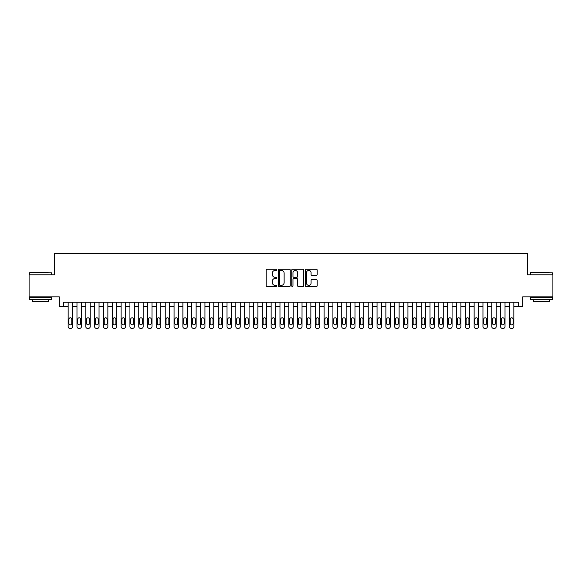 <?xml version="1.0" encoding="UTF-8"?>
<svg xmlns="http://www.w3.org/2000/svg" width="582" height="582" viewBox="0 0 582 582"><rect width="100%" height="100%" fill="white"/><g stroke="black" fill="none" stroke-linecap="round" stroke-linejoin="round"><path stroke-width="0.87" d="M276.879 269.837A0.604 0.604 0 0 0 276.275 269.233L267.065 269.233A0.866 0.866 0 0 0 266.2 270.099L266.2 285.689A0.866 0.866 0 0 0 267.065 286.555L276.275 286.555A0.604 0.604 0 0 0 276.879 285.951A0.604 0.604 0 0 0 276.275 285.347L275.082 285.347A2.772 2.772 0 0 1 272.311 282.576L272.311 281.273A2.772 2.772 0 0 1 275.082 278.502L276.275 278.502A0.604 0.604 0 0 0 276.879 277.89A0.604 0.604 0 0 0 276.275 277.287L275.082 277.287A2.772 2.772 0 0 1 272.311 274.515L272.311 273.213A2.772 2.772 0 0 1 275.082 270.441L276.275 270.441A0.604 0.604 0 0 0 276.879 269.837M316.317 275.337A0.866 0.866 0 0 0 317.183 274.471L317.183 270.099A0.866 0.866 0 0 0 316.317 269.233L306.096 269.233A0.866 0.866 0 0 0 305.23 270.099L305.23 285.689A0.866 0.866 0 0 0 306.096 286.555L316.317 286.555A0.866 0.866 0 0 0 317.183 285.689L317.183 280.408A0.866 0.866 0 0 0 316.317 279.542L311.945 279.542A0.866 0.866 0 0 0 311.079 280.408L311.079 283.027A2.321 2.321 0 0 1 308.758 285.347A2.321 2.321 0 0 1 306.445 283.027L306.445 272.762A2.321 2.321 0 0 1 308.758 270.441A2.321 2.321 0 0 1 311.079 272.762L311.079 274.471A0.866 0.866 0 0 0 311.945 275.337L316.317 275.337M63.744 306.576L63.744 302.167L518.256 302.167L518.256 306.576L522.672 306.576L522.672 296.871L552.9 296.871L552.9 274.806L527.525 274.806L527.525 253.621L54.475 253.621L54.475 274.806L29.1 274.806L29.1 296.871L59.328 296.871L59.328 306.576L68.152 306.576M290.243 270.099A0.866 0.866 0 0 0 289.378 269.233L279.156 269.233A0.866 0.866 0 0 0 278.291 270.099L278.291 285.689A0.866 0.866 0 0 0 279.156 286.555L289.378 286.555A0.866 0.866 0 0 0 290.243 285.689L290.243 270.099M292.622 269.233L302.844 269.233A0.866 0.866 0 0 1 303.709 270.099L303.709 285.689A0.866 0.866 0 0 1 302.844 286.555L298.471 286.555A0.866 0.866 0 0 1 297.606 285.689L297.606 279.367A0.866 0.866 0 0 0 296.74 278.502L293.837 278.502A0.866 0.866 0 0 0 292.972 279.367L292.972 285.951A0.604 0.604 0 0 1 292.368 286.555A0.604 0.604 0 0 1 291.757 285.951L291.757 270.099A0.866 0.866 0 0 1 292.622 269.233M72.568 302.167L72.568 326.611L72.568 306.576L76.977 306.576M81.393 302.167L81.393 326.611L81.393 306.576L85.801 306.576M90.217 302.167L90.217 326.611L90.217 306.576L94.633 306.576M99.042 302.167L99.042 326.611L99.042 306.576L103.458 306.576M107.866 302.167L107.866 326.611L107.866 306.576L112.282 306.576M116.691 302.167L116.691 326.611L116.691 306.576L121.107 306.576M125.523 302.167L125.523 326.611L125.523 306.576L129.931 306.576M134.347 302.167L134.347 326.611L134.347 306.576L138.756 306.576M143.172 302.167L143.172 326.611L143.172 306.576L147.581 306.576M151.997 302.167L151.997 326.611L151.997 306.576L156.412 306.576M160.821 302.167L160.821 326.611L160.821 306.576L165.237 306.576M169.646 302.167L169.646 326.611L169.646 306.576L174.062 306.576M178.47 302.167L178.47 326.611L178.47 306.576L182.886 306.576M187.302 302.167L187.302 326.611L187.302 306.576L191.711 306.576M196.127 302.167L196.127 326.611L196.127 306.576L200.535 306.576M204.951 302.167L204.951 326.611L204.951 306.576L209.36 306.576M213.776 302.167L213.776 326.611L213.776 306.576L218.192 306.576M222.6 302.167L222.6 326.611L222.6 306.576L227.016 306.576M231.425 302.167L231.425 326.611L231.425 306.576L235.841 306.576M240.25 302.167L240.25 326.611L240.25 306.576L244.666 306.576M249.081 302.167L249.081 326.611L249.081 306.576L253.49 306.576M257.906 302.167L257.906 326.611L257.906 306.576L262.315 306.576M266.731 302.167L266.731 326.611L266.731 306.576L271.139 306.576M275.555 302.167L275.555 326.611L275.555 306.576L279.971 306.576M284.38 302.167L284.38 326.611L284.38 306.576L288.796 306.576M293.204 302.167L293.204 326.611L293.204 306.576L297.62 306.576M302.029 302.167L302.029 326.611L302.029 306.576L306.445 306.576M310.861 302.167L310.861 326.611L310.861 306.576L315.269 306.576M319.685 302.167L319.685 326.611L319.685 306.576L324.094 306.576M328.51 302.167L328.51 326.611L328.51 306.576L332.919 306.576M337.334 302.167L337.334 326.611L337.334 306.576L341.75 306.576M346.159 302.167L346.159 326.611L346.159 306.576L350.575 306.576M354.984 302.167L354.984 326.611L354.984 306.576L359.4 306.576M363.808 302.167L363.808 326.611L363.808 306.576L368.224 306.576M372.64 302.167L372.64 326.611L372.64 306.576L377.049 306.576M381.465 302.167L381.465 326.611L381.465 306.576L385.873 306.576M390.289 302.167L390.289 326.611L390.289 306.576L394.698 306.576M399.114 302.167L399.114 326.611L399.114 306.576L403.53 306.576M407.938 302.167L407.938 326.611L407.938 306.576L412.354 306.576M416.763 302.167L416.763 326.611L416.763 306.576L421.179 306.576M425.588 302.167L425.588 326.611L425.588 306.576L430.003 306.576M434.419 302.167L434.419 326.611L434.419 306.576L438.828 306.576M443.244 302.167L443.244 326.611L443.244 306.576L447.653 306.576M452.069 302.167L452.069 326.611L452.069 306.576L456.477 306.576M460.893 302.167L460.893 326.611L460.893 306.576L465.309 306.576M469.718 302.167L469.718 326.611L469.718 306.576L474.134 306.576M478.542 302.167L478.542 326.611L478.542 306.576L482.958 306.576M487.367 302.167L487.367 326.611L487.367 306.576L491.783 306.576M496.199 302.167L496.199 326.611L496.199 306.576L500.607 306.576M505.023 302.167L505.023 326.611L505.023 306.576L509.432 306.576M513.848 302.167L513.848 326.611L513.848 306.576L518.256 306.576M280.109 270.441A0.604 0.604 0 0 0 279.498 271.052L279.498 284.736A0.604 0.604 0 0 0 280.109 285.347L281.361 285.347A2.772 2.772 0 0 0 284.132 282.576L284.132 273.213A2.772 2.772 0 0 0 281.361 270.441L280.109 270.441M297.606 272.805A2.321 2.321 0 0 0 295.285 270.485A2.321 2.321 0 0 0 292.972 272.805L292.972 276.421A0.866 0.866 0 0 0 293.837 277.287L296.74 277.287A0.866 0.866 0 0 0 297.606 276.421L297.606 272.805M68.945 323.432A1.411 1.411 91.3 0 0 70.357 324.843A1.411 1.411 91.3 0 0 71.775 323.432A1.411 1.411 -91.3 0 1 70.357 324.843A1.411 1.411 -91.3 0 1 68.945 323.432L68.945 319.198A1.411 1.411 -91.3 0 1 70.357 317.787A1.411 1.411 -91.3 0 1 71.775 319.198A1.411 1.411 91.3 0 0 70.357 317.787A1.411 1.411 91.3 0 0 68.945 319.198M68.152 302.167L68.152 326.611A1.768 1.768 88.7 0 0 69.92 328.379L70.8 328.379A1.768 1.768 88.7 0 0 72.568 326.611M71.775 319.198L71.775 323.432M29.806 272.602L51.609 272.863L29.806 272.602M40.573 299.519L29.544 299.519L29.544 297.307L51.609 297.307L51.609 299.519L40.573 299.519M48.517 299.519L48.517 301.549L32.628 301.549L32.628 299.519M530.66 272.602L552.456 272.863L530.66 272.602M541.427 299.519L530.391 299.519L530.391 297.307L552.456 297.307L552.456 299.519L541.427 299.519M549.372 299.519L549.372 301.549L533.483 301.549L533.483 299.519M77.77 323.432A1.411 1.411 91.3 0 0 79.188 324.843A1.411 1.411 91.3 0 0 80.6 323.432A1.411 1.411 -91.3 0 1 79.188 324.843A1.411 1.411 -91.3 0 1 77.77 323.432L77.77 319.198A1.411 1.411 -91.3 0 1 79.188 317.787A1.411 1.411 -91.3 0 1 80.6 319.198A1.411 1.411 91.3 0 0 79.188 317.787A1.411 1.411 91.3 0 0 77.77 319.198M86.602 323.432A1.411 1.411 91.3 0 0 88.013 324.843A1.411 1.411 91.3 0 0 89.424 323.432A1.411 1.411 -91.3 0 1 88.013 324.843A1.411 1.411 -91.3 0 1 86.602 323.432L86.602 319.198A1.411 1.411 -91.3 0 1 88.013 317.787A1.411 1.411 -91.3 0 1 89.424 319.198A1.411 1.411 91.3 0 0 88.013 317.787A1.411 1.411 91.3 0 0 86.602 319.198M95.426 323.432A1.411 1.411 91.3 0 0 96.838 324.843A1.411 1.411 91.3 0 0 98.249 323.432A1.411 1.411 -91.3 0 1 96.838 324.843A1.411 1.411 -91.3 0 1 95.426 323.432L95.426 319.198A1.411 1.411 -91.3 0 1 96.838 317.787A1.411 1.411 -91.3 0 1 98.249 319.198A1.411 1.411 91.3 0 0 96.838 317.787A1.411 1.411 91.3 0 0 95.426 319.198M104.251 323.432A1.411 1.411 91.3 0 0 105.662 324.843A1.411 1.411 91.3 0 0 107.073 323.432A1.411 1.411 -91.3 0 1 105.662 324.843A1.411 1.411 -91.3 0 1 104.251 323.432L104.251 319.198A1.411 1.411 -91.3 0 1 105.662 317.787A1.411 1.411 -91.3 0 1 107.073 319.198A1.411 1.411 91.3 0 0 105.662 317.787A1.411 1.411 91.3 0 0 104.251 319.198M76.977 302.167L76.977 326.611A1.768 1.768 88.7 0 0 78.745 328.379L79.625 328.379A1.768 1.768 88.7 0 0 81.393 326.611M80.6 319.198L80.6 323.432M85.801 302.167L85.801 326.611A1.768 1.768 88.7 0 0 87.569 328.379L88.449 328.379A1.768 1.768 88.7 0 0 90.217 326.611M89.424 319.198L89.424 323.432M94.633 302.167L94.633 326.611A1.768 1.768 88.7 0 0 96.394 328.379L97.281 328.379A1.768 1.768 88.7 0 0 99.042 326.611M98.249 319.198L98.249 323.432M103.458 302.167L103.458 326.611A1.768 1.768 88.7 0 0 105.218 328.379L106.106 328.379A1.768 1.768 88.7 0 0 107.866 326.611M107.073 319.198L107.073 323.432M113.075 323.432A1.411 1.411 91.3 0 0 114.487 324.843A1.411 1.411 91.3 0 0 115.898 323.432A1.411 1.411 -91.3 0 1 114.487 324.843A1.411 1.411 -91.3 0 1 113.075 323.432L113.075 319.198A1.411 1.411 -91.3 0 1 114.487 317.787A1.411 1.411 -91.3 0 1 115.898 319.198A1.411 1.411 91.3 0 0 114.487 317.787A1.411 1.411 91.3 0 0 113.075 319.198M112.282 302.167L112.282 326.611A1.768 1.768 88.7 0 0 114.043 328.379L114.93 328.379A1.768 1.768 88.7 0 0 116.691 326.611M115.898 319.198L115.898 323.432M121.9 323.432A1.411 1.411 91.3 0 0 123.311 324.843A1.411 1.411 91.3 0 0 124.723 323.432A1.411 1.411 -91.3 0 1 123.311 324.843A1.411 1.411 -91.3 0 1 121.9 323.432L121.9 319.198A1.411 1.411 -91.3 0 1 123.311 317.787A1.411 1.411 -91.3 0 1 124.723 319.198A1.411 1.411 91.3 0 0 123.311 317.787A1.411 1.411 91.3 0 0 121.9 319.198M121.107 302.167L121.107 326.611A1.768 1.768 88.7 0 0 122.875 328.379L123.755 328.379A1.768 1.768 88.7 0 0 125.523 326.611M124.723 319.198L124.723 323.432M130.724 323.432A1.411 1.411 91.3 0 0 132.136 324.843A1.411 1.411 91.3 0 0 133.554 323.432A1.411 1.411 -91.3 0 1 132.136 324.843A1.411 1.411 -91.3 0 1 130.724 323.432L130.724 319.198A1.411 1.411 -91.3 0 1 132.136 317.787A1.411 1.411 -91.3 0 1 133.554 319.198A1.411 1.411 91.3 0 0 132.136 317.787A1.411 1.411 91.3 0 0 130.724 319.198M129.931 302.167L129.931 326.611A1.768 1.768 88.7 0 0 131.699 328.379L132.58 328.379A1.768 1.768 88.7 0 0 134.347 326.611M133.554 319.198L133.554 323.432M139.549 323.432A1.411 1.411 91.3 0 0 140.968 324.843A1.411 1.411 91.3 0 0 142.379 323.432A1.411 1.411 -91.3 0 1 140.968 324.843A1.411 1.411 -91.3 0 1 139.549 323.432L139.549 319.198A1.411 1.411 -91.3 0 1 140.968 317.787A1.411 1.411 -91.3 0 1 142.379 319.198A1.411 1.411 91.3 0 0 140.968 317.787A1.411 1.411 91.3 0 0 139.549 319.198M138.756 302.167L138.756 326.611A1.768 1.768 88.7 0 0 140.524 328.379L141.404 328.379A1.768 1.768 88.7 0 0 143.172 326.611M142.379 319.198L142.379 323.432M148.381 323.432A1.411 1.411 91.3 0 0 149.792 324.843A1.411 1.411 91.3 0 0 151.204 323.432A1.411 1.411 -91.3 0 1 149.792 324.843A1.411 1.411 -91.3 0 1 148.381 323.432L148.381 319.198A1.411 1.411 -91.3 0 1 149.792 317.787A1.411 1.411 -91.3 0 1 151.204 319.198A1.411 1.411 91.3 0 0 149.792 317.787A1.411 1.411 91.3 0 0 148.381 319.198M157.205 323.432A1.411 1.411 91.3 0 0 158.617 324.843A1.411 1.411 91.3 0 0 160.028 323.432A1.411 1.411 -91.3 0 1 158.617 324.843A1.411 1.411 -91.3 0 1 157.205 323.432L157.205 319.198A1.411 1.411 -91.3 0 1 158.617 317.787A1.411 1.411 -91.3 0 1 160.028 319.198A1.411 1.411 91.3 0 0 158.617 317.787A1.411 1.411 91.3 0 0 157.205 319.198M166.03 323.432A1.411 1.411 91.3 0 0 167.441 324.843A1.411 1.411 91.3 0 0 168.853 323.432A1.411 1.411 -91.3 0 1 167.441 324.843A1.411 1.411 -91.3 0 1 166.03 323.432L166.03 319.198A1.411 1.411 -91.3 0 1 167.441 317.787A1.411 1.411 -91.3 0 1 168.853 319.198A1.411 1.411 91.3 0 0 167.441 317.787A1.411 1.411 91.3 0 0 166.03 319.198M174.855 323.432A1.411 1.411 91.3 0 0 176.266 324.843A1.411 1.411 91.3 0 0 177.677 323.432A1.411 1.411 -91.3 0 1 176.266 324.843A1.411 1.411 -91.3 0 1 174.855 323.432L174.855 319.198A1.411 1.411 -91.3 0 1 176.266 317.787A1.411 1.411 -91.3 0 1 177.677 319.198A1.411 1.411 91.3 0 0 176.266 317.787A1.411 1.411 91.3 0 0 174.855 319.198M183.679 323.432A1.411 1.411 91.3 0 0 185.091 324.843A1.411 1.411 91.3 0 0 186.502 323.432A1.411 1.411 -91.3 0 1 185.091 324.843A1.411 1.411 -91.3 0 1 183.679 323.432L183.679 319.198A1.411 1.411 -91.3 0 1 185.091 317.787A1.411 1.411 -91.3 0 1 186.502 319.198A1.411 1.411 91.3 0 0 185.091 317.787A1.411 1.411 91.3 0 0 183.679 319.198M192.504 323.432A1.411 1.411 91.3 0 0 193.915 324.843A1.411 1.411 91.3 0 0 195.334 323.432A1.411 1.411 -91.3 0 1 193.915 324.843A1.411 1.411 -91.3 0 1 192.504 323.432L192.504 319.198A1.411 1.411 -91.3 0 1 193.915 317.787A1.411 1.411 -91.3 0 1 195.334 319.198A1.411 1.411 91.3 0 0 193.915 317.787A1.411 1.411 91.3 0 0 192.504 319.198M201.328 323.432A1.411 1.411 91.3 0 0 202.747 324.843A1.411 1.411 91.3 0 0 204.158 323.432A1.411 1.411 -91.3 0 1 202.747 324.843A1.411 1.411 -91.3 0 1 201.328 323.432L201.328 319.198A1.411 1.411 -91.3 0 1 202.747 317.787A1.411 1.411 -91.3 0 1 204.158 319.198A1.411 1.411 91.3 0 0 202.747 317.787A1.411 1.411 91.3 0 0 201.328 319.198M210.16 323.432A1.411 1.411 91.3 0 0 211.572 324.843A1.411 1.411 91.3 0 0 212.983 323.432A1.411 1.411 -91.3 0 1 211.572 324.843A1.411 1.411 -91.3 0 1 210.16 323.432L210.16 319.198A1.411 1.411 -91.3 0 1 211.572 317.787A1.411 1.411 -91.3 0 1 212.983 319.198A1.411 1.411 91.3 0 0 211.572 317.787A1.411 1.411 91.3 0 0 210.16 319.198M218.985 323.432A1.411 1.411 91.3 0 0 220.396 324.843A1.411 1.411 91.3 0 0 221.807 323.432A1.411 1.411 -91.3 0 1 220.396 324.843A1.411 1.411 -91.3 0 1 218.985 323.432L218.985 319.198A1.411 1.411 -91.3 0 1 220.396 317.787A1.411 1.411 -91.3 0 1 221.807 319.198A1.411 1.411 91.3 0 0 220.396 317.787A1.411 1.411 91.3 0 0 218.985 319.198M227.809 323.432A1.411 1.411 91.3 0 0 229.221 324.843A1.411 1.411 91.3 0 0 230.632 323.432A1.411 1.411 -91.3 0 1 229.221 324.843A1.411 1.411 -91.3 0 1 227.809 323.432L227.809 319.198A1.411 1.411 -91.3 0 1 229.221 317.787A1.411 1.411 -91.3 0 1 230.632 319.198A1.411 1.411 91.3 0 0 229.221 317.787A1.411 1.411 91.3 0 0 227.809 319.198M236.634 323.432A1.411 1.411 91.3 0 0 238.045 324.843A1.411 1.411 91.3 0 0 239.457 323.432A1.411 1.411 -91.3 0 1 238.045 324.843A1.411 1.411 -91.3 0 1 236.634 323.432L236.634 319.198A1.411 1.411 -91.3 0 1 238.045 317.787A1.411 1.411 -91.3 0 1 239.457 319.198A1.411 1.411 91.3 0 0 238.045 317.787A1.411 1.411 91.3 0 0 236.634 319.198M245.458 323.432A1.411 1.411 91.3 0 0 246.87 324.843A1.411 1.411 91.3 0 0 248.281 323.432A1.411 1.411 -91.3 0 1 246.87 324.843A1.411 1.411 -91.3 0 1 245.458 323.432L245.458 319.198A1.411 1.411 -91.3 0 1 246.87 317.787A1.411 1.411 -91.3 0 1 248.281 319.198A1.411 1.411 91.3 0 0 246.87 317.787A1.411 1.411 91.3 0 0 245.458 319.198M147.581 302.167L147.581 326.611A1.768 1.768 88.7 0 0 149.348 328.379L150.229 328.379A1.768 1.768 88.7 0 0 151.997 326.611M151.204 319.198L151.204 323.432M156.412 302.167L156.412 326.611A1.768 1.768 88.7 0 0 158.173 328.379L159.061 328.379A1.768 1.768 88.7 0 0 160.821 326.611M160.028 319.198L160.028 323.432M165.237 302.167L165.237 326.611A1.768 1.768 88.7 0 0 166.998 328.379L167.885 328.379A1.768 1.768 88.7 0 0 169.646 326.611M168.853 319.198L168.853 323.432M174.062 302.167L174.062 326.611A1.768 1.768 88.7 0 0 175.822 328.379L176.71 328.379A1.768 1.768 88.7 0 0 178.47 326.611M177.677 319.198L177.677 323.432M182.886 302.167L182.886 326.611A1.768 1.768 88.7 0 0 184.654 328.379L185.534 328.379A1.768 1.768 88.7 0 0 187.302 326.611M186.502 319.198L186.502 323.432M191.711 302.167L191.711 326.611A1.768 1.768 88.7 0 0 193.479 328.379L194.359 328.379A1.768 1.768 88.7 0 0 196.127 326.611M195.334 319.198L195.334 323.432M200.535 302.167L200.535 326.611A1.768 1.768 88.7 0 0 202.303 328.379L203.183 328.379A1.768 1.768 88.7 0 0 204.951 326.611M204.158 319.198L204.158 323.432M209.36 302.167L209.36 326.611A1.768 1.768 88.7 0 0 211.128 328.379L212.008 328.379A1.768 1.768 88.7 0 0 213.776 326.611M212.983 319.198L212.983 323.432M218.192 302.167L218.192 326.611A1.768 1.768 88.7 0 0 219.952 328.379L220.84 328.379A1.768 1.768 88.7 0 0 222.6 326.611M221.807 319.198L221.807 323.432M227.016 302.167L227.016 326.611A1.768 1.768 88.7 0 0 228.777 328.379L229.664 328.379A1.768 1.768 88.7 0 0 231.425 326.611M230.632 319.198L230.632 323.432M235.841 302.167L235.841 326.611A1.768 1.768 88.7 0 0 237.602 328.379L238.489 328.379A1.768 1.768 88.7 0 0 240.25 326.611M239.457 319.198L239.457 323.432M244.666 302.167L244.666 326.611A1.768 1.768 88.7 0 0 246.433 328.379L247.314 328.379A1.768 1.768 88.7 0 0 249.081 326.611M248.281 319.198L248.281 323.432M254.283 323.432A1.411 1.411 91.3 0 0 255.694 324.843A1.411 1.411 91.3 0 0 257.113 323.432A1.411 1.411 -91.3 0 1 255.694 324.843A1.411 1.411 -91.3 0 1 254.283 323.432L254.283 319.198A1.411 1.411 -91.3 0 1 255.694 317.787A1.411 1.411 -91.3 0 1 257.113 319.198A1.411 1.411 91.3 0 0 255.694 317.787A1.411 1.411 91.3 0 0 254.283 319.198M263.108 323.432A1.411 1.411 91.3 0 0 264.526 324.843A1.411 1.411 91.3 0 0 265.938 323.432A1.411 1.411 -91.3 0 1 264.526 324.843A1.411 1.411 -91.3 0 1 263.108 323.432L263.108 319.198A1.411 1.411 -91.3 0 1 264.526 317.787A1.411 1.411 -91.3 0 1 265.938 319.198A1.411 1.411 91.3 0 0 264.526 317.787A1.411 1.411 91.3 0 0 263.108 319.198M271.94 323.432A1.411 1.411 91.3 0 0 273.351 324.843A1.411 1.411 91.3 0 0 274.762 323.432A1.411 1.411 -91.3 0 1 273.351 324.843A1.411 1.411 -91.3 0 1 271.94 323.432L271.94 319.198A1.411 1.411 -91.3 0 1 273.351 317.787A1.411 1.411 -91.3 0 1 274.762 319.198A1.411 1.411 91.3 0 0 273.351 317.787A1.411 1.411 91.3 0 0 271.94 319.198M280.764 323.432A1.411 1.411 91.3 0 0 282.175 324.843A1.411 1.411 91.3 0 0 283.587 323.432A1.411 1.411 -91.3 0 1 282.175 324.843A1.411 1.411 -91.3 0 1 280.764 323.432L280.764 319.198A1.411 1.411 -91.3 0 1 282.175 317.787A1.411 1.411 -91.3 0 1 283.587 319.198A1.411 1.411 91.3 0 0 282.175 317.787A1.411 1.411 91.3 0 0 280.764 319.198M253.49 302.167L253.49 326.611A1.768 1.768 88.7 0 0 255.258 328.379L256.138 328.379A1.768 1.768 88.7 0 0 257.906 326.611M257.113 319.198L257.113 323.432M262.315 302.167L262.315 326.611A1.768 1.768 88.7 0 0 264.083 328.379L264.963 328.379A1.768 1.768 88.7 0 0 266.731 326.611M265.938 319.198L265.938 323.432M271.139 302.167L271.139 326.611A1.768 1.768 88.7 0 0 272.907 328.379L273.787 328.379A1.768 1.768 88.7 0 0 275.555 326.611M274.762 319.198L274.762 323.432M279.971 302.167L279.971 326.611A1.768 1.768 88.7 0 0 281.732 328.379L282.619 328.379A1.768 1.768 88.7 0 0 284.38 326.611M283.587 319.198L283.587 323.432M289.589 323.432A1.411 1.411 91.3 0 0 291 324.843A1.411 1.411 91.3 0 0 292.411 323.432A1.411 1.411 -91.3 0 1 291 324.843A1.411 1.411 -91.3 0 1 289.589 323.432L289.589 319.198A1.411 1.411 -91.3 0 1 291 317.787A1.411 1.411 -91.3 0 1 292.411 319.198A1.411 1.411 91.3 0 0 291 317.787A1.411 1.411 91.3 0 0 289.589 319.198M288.796 302.167L288.796 326.611A1.768 1.768 88.7 0 0 290.556 328.379L291.444 328.379A1.768 1.768 88.7 0 0 293.204 326.611M292.411 319.198L292.411 323.432M298.413 323.432A1.411 1.411 91.3 0 0 299.825 324.843A1.411 1.411 91.3 0 0 301.236 323.432A1.411 1.411 -91.3 0 1 299.825 324.843A1.411 1.411 -91.3 0 1 298.413 323.432L298.413 319.198A1.411 1.411 -91.3 0 1 299.825 317.787A1.411 1.411 -91.3 0 1 301.236 319.198A1.411 1.411 91.3 0 0 299.825 317.787A1.411 1.411 91.3 0 0 298.413 319.198M297.62 302.167L297.62 326.611A1.768 1.768 88.7 0 0 299.381 328.379L300.268 328.379A1.768 1.768 88.7 0 0 302.029 326.611M301.236 319.198L301.236 323.432M307.238 323.432A1.411 1.411 91.3 0 0 308.649 324.843A1.411 1.411 91.3 0 0 310.06 323.432A1.411 1.411 -91.3 0 1 308.649 324.843A1.411 1.411 -91.3 0 1 307.238 323.432L307.238 319.198A1.411 1.411 -91.3 0 1 308.649 317.787A1.411 1.411 -91.3 0 1 310.06 319.198A1.411 1.411 91.3 0 0 308.649 317.787A1.411 1.411 91.3 0 0 307.238 319.198M306.445 302.167L306.445 326.611A1.768 1.768 88.7 0 0 308.213 328.379L309.093 328.379A1.768 1.768 88.7 0 0 310.861 326.611M310.06 319.198L310.06 323.432M316.062 323.432A1.411 1.411 91.3 0 0 317.474 324.843A1.411 1.411 91.3 0 0 318.892 323.432A1.411 1.411 -91.3 0 1 317.474 324.843A1.411 1.411 -91.3 0 1 316.062 323.432L316.062 319.198A1.411 1.411 -91.3 0 1 317.474 317.787A1.411 1.411 -91.3 0 1 318.892 319.198A1.411 1.411 91.3 0 0 317.474 317.787A1.411 1.411 91.3 0 0 316.062 319.198M315.269 302.167L315.269 326.611A1.768 1.768 88.7 0 0 317.037 328.379L317.918 328.379A1.768 1.768 88.7 0 0 319.685 326.611M318.892 319.198L318.892 323.432M324.887 323.432A1.411 1.411 91.3 0 0 326.306 324.843A1.411 1.411 91.3 0 0 327.717 323.432A1.411 1.411 -91.3 0 1 326.306 324.843A1.411 1.411 -91.3 0 1 324.887 323.432L324.887 319.198A1.411 1.411 -91.3 0 1 326.306 317.787A1.411 1.411 -91.3 0 1 327.717 319.198A1.411 1.411 91.3 0 0 326.306 317.787A1.411 1.411 91.3 0 0 324.887 319.198M324.094 302.167L324.094 326.611A1.768 1.768 88.7 0 0 325.862 328.379L326.742 328.379A1.768 1.768 88.7 0 0 328.51 326.611M327.717 319.198L327.717 323.432M333.719 323.432A1.411 1.411 91.3 0 0 335.13 324.843A1.411 1.411 91.3 0 0 336.542 323.432A1.411 1.411 -91.3 0 1 335.13 324.843A1.411 1.411 -91.3 0 1 333.719 323.432L333.719 319.198A1.411 1.411 -91.3 0 1 335.13 317.787A1.411 1.411 -91.3 0 1 336.542 319.198A1.411 1.411 91.3 0 0 335.13 317.787A1.411 1.411 91.3 0 0 333.719 319.198M332.919 302.167L332.919 326.611A1.768 1.768 88.7 0 0 334.686 328.379L335.567 328.379A1.768 1.768 88.7 0 0 337.334 326.611M336.542 319.198L336.542 323.432M342.543 323.432A1.411 1.411 91.3 0 0 343.955 324.843A1.411 1.411 91.3 0 0 345.366 323.432A1.411 1.411 -91.3 0 1 343.955 324.843A1.411 1.411 -91.3 0 1 342.543 323.432L342.543 319.198A1.411 1.411 -91.3 0 1 343.955 317.787A1.411 1.411 -91.3 0 1 345.366 319.198A1.411 1.411 91.3 0 0 343.955 317.787A1.411 1.411 91.3 0 0 342.543 319.198M341.75 302.167L341.75 326.611A1.768 1.768 88.7 0 0 343.511 328.379L344.399 328.379A1.768 1.768 88.7 0 0 346.159 326.611M345.366 319.198L345.366 323.432M351.368 323.432A1.411 1.411 91.3 0 0 352.779 324.843A1.411 1.411 91.3 0 0 354.191 323.432A1.411 1.411 -91.3 0 1 352.779 324.843A1.411 1.411 -91.3 0 1 351.368 323.432L351.368 319.198A1.411 1.411 -91.3 0 1 352.779 317.787A1.411 1.411 -91.3 0 1 354.191 319.198A1.411 1.411 91.3 0 0 352.779 317.787A1.411 1.411 91.3 0 0 351.368 319.198M350.575 302.167L350.575 326.611A1.768 1.768 88.7 0 0 352.336 328.379L353.223 328.379A1.768 1.768 88.7 0 0 354.984 326.611M354.191 319.198L354.191 323.432M360.193 323.432A1.411 1.411 91.3 0 0 361.604 324.843A1.411 1.411 91.3 0 0 363.015 323.432A1.411 1.411 -91.3 0 1 361.604 324.843A1.411 1.411 -91.3 0 1 360.193 323.432L360.193 319.198A1.411 1.411 -91.3 0 1 361.604 317.787A1.411 1.411 -91.3 0 1 363.015 319.198A1.411 1.411 91.3 0 0 361.604 317.787A1.411 1.411 91.3 0 0 360.193 319.198M359.4 302.167L359.4 326.611A1.768 1.768 88.7 0 0 361.16 328.379L362.048 328.379A1.768 1.768 88.7 0 0 363.808 326.611M363.015 319.198L363.015 323.432M369.017 323.432A1.411 1.411 91.3 0 0 370.428 324.843A1.411 1.411 91.3 0 0 371.84 323.432A1.411 1.411 -91.3 0 1 370.428 324.843A1.411 1.411 -91.3 0 1 369.017 323.432L369.017 319.198A1.411 1.411 -91.3 0 1 370.428 317.787A1.411 1.411 -91.3 0 1 371.84 319.198A1.411 1.411 91.3 0 0 370.428 317.787A1.411 1.411 91.3 0 0 369.017 319.198M368.224 302.167L368.224 326.611A1.768 1.768 88.7 0 0 369.992 328.379L370.872 328.379A1.768 1.768 88.7 0 0 372.64 326.611M371.84 319.198L371.84 323.432M377.842 323.432A1.411 1.411 91.3 0 0 379.253 324.843A1.411 1.411 91.3 0 0 380.672 323.432A1.411 1.411 -91.3 0 1 379.253 324.843A1.411 1.411 -91.3 0 1 377.842 323.432L377.842 319.198A1.411 1.411 -91.3 0 1 379.253 317.787A1.411 1.411 -91.3 0 1 380.672 319.198A1.411 1.411 91.3 0 0 379.253 317.787A1.411 1.411 91.3 0 0 377.842 319.198M377.049 302.167L377.049 326.611A1.768 1.768 88.7 0 0 378.817 328.379L379.697 328.379A1.768 1.768 88.7 0 0 381.465 326.611M380.672 319.198L380.672 323.432M386.666 323.432A1.411 1.411 91.3 0 0 388.085 324.843A1.411 1.411 91.3 0 0 389.496 323.432A1.411 1.411 -91.3 0 1 388.085 324.843A1.411 1.411 -91.3 0 1 386.666 323.432L386.666 319.198A1.411 1.411 -91.3 0 1 388.085 317.787A1.411 1.411 -91.3 0 1 389.496 319.198A1.411 1.411 91.3 0 0 388.085 317.787A1.411 1.411 91.3 0 0 386.666 319.198M385.873 302.167L385.873 326.611A1.768 1.768 88.7 0 0 387.641 328.379L388.521 328.379A1.768 1.768 88.7 0 0 390.289 326.611M389.496 319.198L389.496 323.432M395.498 323.432A1.411 1.411 91.3 0 0 396.909 324.843A1.411 1.411 91.3 0 0 398.321 323.432A1.411 1.411 -91.3 0 1 396.909 324.843A1.411 1.411 -91.3 0 1 395.498 323.432L395.498 319.198A1.411 1.411 -91.3 0 1 396.909 317.787A1.411 1.411 -91.3 0 1 398.321 319.198A1.411 1.411 91.3 0 0 396.909 317.787A1.411 1.411 91.3 0 0 395.498 319.198M394.698 302.167L394.698 326.611A1.768 1.768 88.7 0 0 396.466 328.379L397.346 328.379A1.768 1.768 88.7 0 0 399.114 326.611M398.321 319.198L398.321 323.432M404.323 323.432A1.411 1.411 91.3 0 0 405.734 324.843A1.411 1.411 91.3 0 0 407.145 323.432A1.411 1.411 -91.3 0 1 405.734 324.843A1.411 1.411 -91.3 0 1 404.323 323.432L404.323 319.198A1.411 1.411 -91.3 0 1 405.734 317.787A1.411 1.411 -91.3 0 1 407.145 319.198A1.411 1.411 91.3 0 0 405.734 317.787A1.411 1.411 91.3 0 0 404.323 319.198M403.53 302.167L403.53 326.611A1.768 1.768 88.7 0 0 405.29 328.379L406.178 328.379A1.768 1.768 88.7 0 0 407.938 326.611M407.145 319.198L407.145 323.432M413.147 323.432A1.411 1.411 91.3 0 0 414.559 324.843A1.411 1.411 91.3 0 0 415.97 323.432A1.411 1.411 -91.3 0 1 414.559 324.843A1.411 1.411 -91.3 0 1 413.147 323.432L413.147 319.198A1.411 1.411 -91.3 0 1 414.559 317.787A1.411 1.411 -91.3 0 1 415.97 319.198A1.411 1.411 91.3 0 0 414.559 317.787A1.411 1.411 91.3 0 0 413.147 319.198M412.354 302.167L412.354 326.611A1.768 1.768 88.7 0 0 414.115 328.379L415.002 328.379A1.768 1.768 88.7 0 0 416.763 326.611M415.97 319.198L415.97 323.432M421.972 323.432A1.411 1.411 91.3 0 0 423.383 324.843A1.411 1.411 91.3 0 0 424.795 323.432A1.411 1.411 -91.3 0 1 423.383 324.843A1.411 1.411 -91.3 0 1 421.972 323.432L421.972 319.198A1.411 1.411 -91.3 0 1 423.383 317.787A1.411 1.411 -91.3 0 1 424.795 319.198A1.411 1.411 91.3 0 0 423.383 317.787A1.411 1.411 91.3 0 0 421.972 319.198M421.179 302.167L421.179 326.611A1.768 1.768 88.7 0 0 422.939 328.379L423.827 328.379A1.768 1.768 88.7 0 0 425.588 326.611M424.795 319.198L424.795 323.432M430.796 323.432A1.411 1.411 91.3 0 0 432.208 324.843A1.411 1.411 91.3 0 0 433.619 323.432A1.411 1.411 -91.3 0 1 432.208 324.843A1.411 1.411 -91.3 0 1 430.796 323.432L430.796 319.198A1.411 1.411 -91.3 0 1 432.208 317.787A1.411 1.411 -91.3 0 1 433.619 319.198A1.411 1.411 91.3 0 0 432.208 317.787A1.411 1.411 91.3 0 0 430.796 319.198M430.003 302.167L430.003 326.611A1.768 1.768 88.7 0 0 431.771 328.379L432.652 328.379A1.768 1.768 88.7 0 0 434.419 326.611M433.619 319.198L433.619 323.432M439.621 323.432A1.411 1.411 91.3 0 0 441.032 324.843A1.411 1.411 91.3 0 0 442.451 323.432A1.411 1.411 -91.3 0 1 441.032 324.843A1.411 1.411 -91.3 0 1 439.621 323.432L439.621 319.198A1.411 1.411 -91.3 0 1 441.032 317.787A1.411 1.411 -91.3 0 1 442.451 319.198A1.411 1.411 91.3 0 0 441.032 317.787A1.411 1.411 91.3 0 0 439.621 319.198M438.828 302.167L438.828 326.611A1.768 1.768 88.7 0 0 440.596 328.379L441.476 328.379A1.768 1.768 88.7 0 0 443.244 326.611M442.451 319.198L442.451 323.432M448.446 323.432A1.411 1.411 91.3 0 0 449.864 324.843A1.411 1.411 91.3 0 0 451.276 323.432A1.411 1.411 -91.3 0 1 449.864 324.843A1.411 1.411 -91.3 0 1 448.446 323.432L448.446 319.198A1.411 1.411 -91.3 0 1 449.864 317.787A1.411 1.411 -91.3 0 1 451.276 319.198A1.411 1.411 91.3 0 0 449.864 317.787A1.411 1.411 91.3 0 0 448.446 319.198M447.653 302.167L447.653 326.611A1.768 1.768 88.7 0 0 449.42 328.379L450.301 328.379A1.768 1.768 88.7 0 0 452.069 326.611M451.276 319.198L451.276 323.432M457.277 323.432A1.411 1.411 91.3 0 0 458.689 324.843A1.411 1.411 91.3 0 0 460.1 323.432A1.411 1.411 -91.3 0 1 458.689 324.843A1.411 1.411 -91.3 0 1 457.277 323.432L457.277 319.198A1.411 1.411 -91.3 0 1 458.689 317.787A1.411 1.411 -91.3 0 1 460.1 319.198A1.411 1.411 91.3 0 0 458.689 317.787A1.411 1.411 91.3 0 0 457.277 319.198M456.477 302.167L456.477 326.611A1.768 1.768 88.7 0 0 458.245 328.379L459.125 328.379A1.768 1.768 88.7 0 0 460.893 326.611M460.1 319.198L460.1 323.432M466.102 323.432A1.411 1.411 91.3 0 0 467.513 324.843A1.411 1.411 91.3 0 0 468.925 323.432A1.411 1.411 -91.3 0 1 467.513 324.843A1.411 1.411 -91.3 0 1 466.102 323.432L466.102 319.198A1.411 1.411 -91.3 0 1 467.513 317.787A1.411 1.411 -91.3 0 1 468.925 319.198A1.411 1.411 91.3 0 0 467.513 317.787A1.411 1.411 91.3 0 0 466.102 319.198M465.309 302.167L465.309 326.611A1.768 1.768 88.7 0 0 467.07 328.379L467.957 328.379A1.768 1.768 88.7 0 0 469.718 326.611M468.925 319.198L468.925 323.432M474.927 323.432A1.411 1.411 91.3 0 0 476.338 324.843A1.411 1.411 91.3 0 0 477.749 323.432A1.411 1.411 -91.3 0 1 476.338 324.843A1.411 1.411 -91.3 0 1 474.927 323.432L474.927 319.198A1.411 1.411 -91.3 0 1 476.338 317.787A1.411 1.411 -91.3 0 1 477.749 319.198A1.411 1.411 91.3 0 0 476.338 317.787A1.411 1.411 91.3 0 0 474.927 319.198M474.134 302.167L474.134 326.611A1.768 1.768 88.7 0 0 475.894 328.379L476.782 328.379A1.768 1.768 88.7 0 0 478.542 326.611M477.749 319.198L477.749 323.432M483.751 323.432A1.411 1.411 91.3 0 0 485.162 324.843A1.411 1.411 91.3 0 0 486.574 323.432A1.411 1.411 -91.3 0 1 485.162 324.843A1.411 1.411 -91.3 0 1 483.751 323.432L483.751 319.198A1.411 1.411 -91.3 0 1 485.162 317.787A1.411 1.411 -91.3 0 1 486.574 319.198A1.411 1.411 91.3 0 0 485.162 317.787A1.411 1.411 91.3 0 0 483.751 319.198M482.958 302.167L482.958 326.611A1.768 1.768 88.7 0 0 484.719 328.379L485.606 328.379A1.768 1.768 88.7 0 0 487.367 326.611M486.574 319.198L486.574 323.432M492.576 323.432A1.411 1.411 91.3 0 0 493.987 324.843A1.411 1.411 91.3 0 0 495.398 323.432A1.411 1.411 -91.3 0 1 493.987 324.843A1.411 1.411 -91.3 0 1 492.576 323.432L492.576 319.198A1.411 1.411 -91.3 0 1 493.987 317.787A1.411 1.411 -91.3 0 1 495.398 319.198A1.411 1.411 91.3 0 0 493.987 317.787A1.411 1.411 91.3 0 0 492.576 319.198M491.783 302.167L491.783 326.611A1.768 1.768 88.7 0 0 493.551 328.379L494.431 328.379A1.768 1.768 88.7 0 0 496.199 326.611M495.398 319.198L495.398 323.432M501.4 323.432A1.411 1.411 91.3 0 0 502.812 324.843A1.411 1.411 91.3 0 0 504.23 323.432A1.411 1.411 -91.3 0 1 502.812 324.843A1.411 1.411 -91.3 0 1 501.4 323.432L501.4 319.198A1.411 1.411 -91.3 0 1 502.812 317.787A1.411 1.411 -91.3 0 1 504.23 319.198A1.411 1.411 91.3 0 0 502.812 317.787A1.411 1.411 91.3 0 0 501.4 319.198M500.607 302.167L500.607 326.611A1.768 1.768 88.7 0 0 502.375 328.379L503.255 328.379A1.768 1.768 88.7 0 0 505.023 326.611M504.23 319.198L504.23 323.432M510.225 323.432A1.411 1.411 91.3 0 0 511.643 324.843A1.411 1.411 91.3 0 0 513.055 323.432A1.411 1.411 -91.3 0 1 511.643 324.843A1.411 1.411 -91.3 0 1 510.225 323.432L510.225 319.198A1.411 1.411 -91.3 0 1 511.643 317.787A1.411 1.411 -91.3 0 1 513.055 319.198A1.411 1.411 91.3 0 0 511.643 317.787A1.411 1.411 91.3 0 0 510.225 319.198M509.432 302.167L509.432 326.611A1.768 1.768 88.7 0 0 511.2 328.379L512.08 328.379A1.768 1.768 88.7 0 0 513.848 326.611M513.055 319.198L513.055 323.432M29.544 274.806L29.544 272.863M34.571 297.307L34.571 296.871M46.575 297.307L46.575 296.871M51.609 274.806L51.609 272.863M530.391 274.806L530.391 272.863M535.425 297.307L535.425 296.871M547.429 297.307L547.429 296.871M552.456 274.806L552.456 272.863"/></g></svg>
